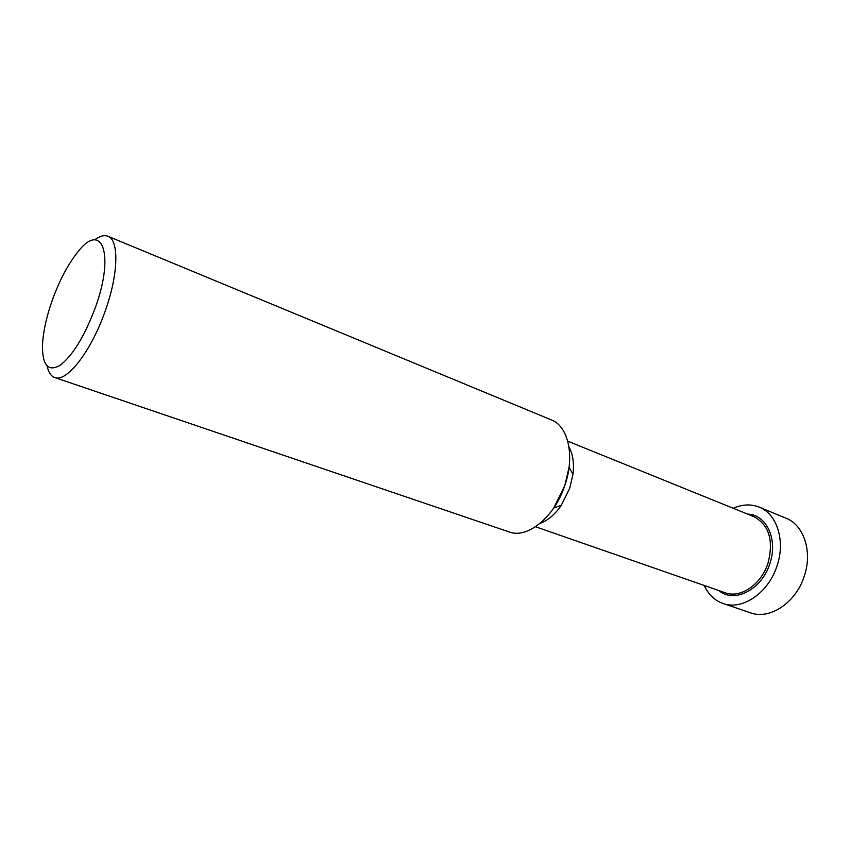 <?xml version="1.0" encoding="UTF-8"?>
<svg xmlns="http://www.w3.org/2000/svg" width="850" height="850" viewBox="0 0 850 850"><rect width="100%" height="100%" fill="white"/><g stroke="black" fill="none" stroke-linecap="round" stroke-linejoin="round"><path stroke-width="1.27" d="M567.758 441.182L753.833 516.641C769.122 524.918 773.84 540.451 767.975 563.242C761.196 584.651 740.329 598.634 725.178 592.758L535.532 526.756M747.628 514.122C766.477 514.42 778.356 539.697 769.76 563.847C761.674 589.868 734.071 603.649 718.856 590.548M568.958 446.877C572.911 454.123 574.249 463.25 572.974 474.268L569.702 488.304L561.287 505.325C554.976 514.452 547.952 520.434 540.196 523.271M572.974 474.268L569.075 467.256L564.761 485.669C554.434 517.236 527.276 539.038 509.214 531.951L54.687 377.527C50.989 376.178 48.471 372.374 47.143 366.106M94.669 239.849C99.801 236.013 104.21 234.812 107.876 236.247C119.297 239.944 118.511 274.55 104.975 311.684C90.993 351.634 66.438 382.808 54.687 377.527M107.876 236.247L551.384 419.921C568.374 426.19 575.11 456.439 564.761 485.669L553.722 508.024L561.287 505.325M52.551 299.476C59.596 280.234 67.862 264.594 77.35 252.556C101.798 220.054 115.271 253.672 95.062 308.369C84.15 337.014 72.367 356.086 59.702 365.585C47.972 371.886 42.234 365.075 42.5 345.132C43.159 331.702 46.506 316.476 52.551 299.476M733.263 508.3C742.294 504.273 750.943 503.88 759.209 507.131L785.974 518.192C803.898 524.981 812.77 551.756 804.206 576.332C795.823 602.937 769.548 620.086 750.369 612.786L722.946 603.447C714.584 600.44 708.347 594.437 704.214 585.459M759.209 507.131C777.038 513.867 785.708 540.983 776.964 566.026C768.389 593.13 742.029 610.736 722.946 603.447"/></g></svg>
